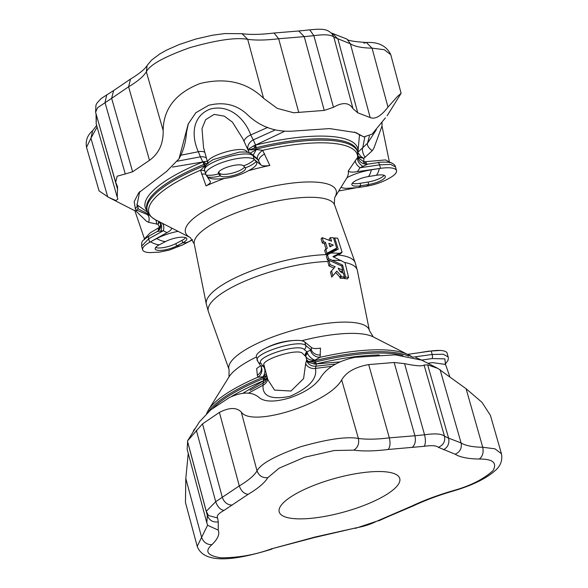 <?xml version="1.0" encoding="UTF-8"?>
<svg xmlns="http://www.w3.org/2000/svg" width="588" height="588" viewBox="0 0 588 588"><rect width="100%" height="100%" fill="white"/><g stroke="black" fill="none" stroke-linecap="round" stroke-linejoin="round"><path stroke-width="0.88" d="M344.325 278.514A76.065 21.168 -15.5 0 1 347.317 278.925L348.588 277.396A79.6 22.146 164.5 0 0 345.546 277.051L344.325 278.514L344.039 277.315M342.422 270.686L342.995 273.053M340.114 278.168A76.065 21.168 -15.5 0 1 343.142 278.389L344.34 276.948A79.6 22.146 164.5 0 0 341.275 276.779L340.114 278.168L339.827 277.014L335.697 272.516L331.713 277.117L330.485 272.141L335.145 266.709L330.03 264.607L328.942 265.908L334.021 268.054M339.526 270.7L341.525 271.759L342.723 270.326L341.672 266.026L328.971 260.315L327.884 261.616L328.942 265.908M336.336 248.518L336.762 249.863M325.745 249.136L324.649 250.437L325.906 254.501L326.994 253.193L325.745 249.136L327.303 248.276L325.473 242.374L323.429 241.661L322.187 237.633L321.092 238.934L322.342 242.962L324.378 243.689L326.2 249.591M322.187 237.633L331.529 241.198L330.419 237.633L329.258 239.029L329.692 240.433M325.906 254.501L335.505 249.525L336.696 248.092L326.994 253.193M333.712 256.956L340.805 253.575L342.069 252.061L332.918 256.618L345.016 262.682L348.588 277.396M328.81 260.506L327.465 259.969L326.384 256.074L327.472 254.773L328.552 258.669L342.628 265.085L341.709 266.18M284.166 131.499L255.611 145.052A3.521 0.39 -103.6 0 0 256.214 147.669L255.809 147.794L256.324 149.55L262.667 150.33L269.819 165.463A95.08 26.453 164.5 0 0 248.842 170.601M224.109 178.554A95.08 26.453 164.5 0 0 206.043 185.889L200.515 170.233L204.72 166.081L204.242 164.309L203.867 164.434A3.521 1.308 67.8 0 0 202.772 161.979L172.527 167.073M352.308 183.25A13.215 3.675 -15.5 0 0 360.076 183.316L368.051 182.037L368.727 184.485A30.098 10.797 80.9 0 1 365.765 186.345C375.453 184.794 384.177 181.552 391.939 176.635A25.549 7.107 164.5 0 0 396.51 170.608A25.549 7.107 164.5 0 0 380.546 168.344L357.386 171.652C352.455 172.409 349.404 172.203 348.236 171.027A95.08 26.453 164.5 0 1 346.993 177.664L334.646 197.612L334.329 204.227L355.218 262.777A77.285 21.506 -15.5 0 0 341.907 255.493A77.285 21.506 -15.5 0 0 337.74 254.957M348.236 171.027L358.011 156.768M360.076 183.316L360.753 185.764A13.215 3.675 -15.5 0 1 351.867 184.691A13.215 3.675 -15.5 0 1 368.441 176.554L376.416 175.275A13.215 3.675 164.5 0 1 385.309 176.349A13.215 3.675 164.5 0 1 368.727 184.485L360.753 185.764A30.098 10.797 80.9 0 1 357.791 187.623L346.332 188.351A25.549 7.107 -15.5 0 1 341.062 187.307M338.776 190.975L355.226 187.984M346.993 177.664A25.549 7.107 -15.5 0 1 371.351 169.807L379.326 168.528A25.549 7.107 164.5 0 1 380.546 168.344L379.583 164.868L360.032 167.742L357.386 171.652M357.813 152.512A3.521 3.359 -171 0 1 357.923 152.314L359.474 135.049M369.382 136.1L367.507 143.237L376.313 129.794M395.496 166.933L390.638 164.405L379.583 164.868A3.521 1.433 81.6 0 0 377.878 162.633L377.878 162.633C378.422 161.906 392.093 161.979 391.299 162.883C393.886 164.008 395.283 165.36 395.496 166.933L396.51 170.608M364.09 163.956A3.521 0.889 103.9 0 1 363.899 161.832L385.5 159.914L389.388 162.009L382.002 126.075L373.902 148.154L372.255 150.712L363.803 158.378L363.899 161.832L358.18 157.738M368.051 182.037A13.215 3.675 164.5 0 0 384.185 175.342M364.781 137.202L362.767 147.661L367.507 143.237A8.813 4.16 -147.2 0 0 372.255 150.712M357.901 152.858A8.813 4.16 -147 0 1 358.011 152.182L362.767 147.661A8.813 4.042 -119.3 0 0 365.133 157.4M367.529 164.155L377.805 162.648A3.521 1.433 81.6 0 1 377.878 162.633L367.529 164.155C358.849 164.397 357.482 156.864 358.136 156.621L357.386 150.947A109.243 30.4 164.5 0 0 256.214 147.669M365.898 161.928A3.521 1.374 -98.5 0 0 367.404 164.177M367.61 164.148L360.032 167.742A8.813 4.278 -146 0 1 355.395 160.406M367.449 164.177A8.813 8.695 -114.7 0 1 365.971 164.25M269.819 165.463C265.004 166.213 261.983 165.992 260.734 164.794L257.478 158.966A8.813 4.373 143.4 0 1 262.667 150.33A108.214 30.113 164.5 0 1 284.599 146.067A108.214 30.113 164.5 0 1 357.71 157.069A8.813 5.564 -144 0 0 363.046 166.455M358.121 156.959A8.813 2.433 164.5 0 0 360.797 157.613L363.803 158.378L360.995 156.577A3.521 1.801 116.9 0 0 360.797 157.613L358.158 156.268M357.849 152.652A3.521 3.219 -177.1 0 1 357.879 152.608L360.995 156.577M254.942 145.302L253.891 145.765A3.521 0.97 -111.2 0 0 254.729 148.132L255.809 147.794A3.521 0.492 69.7 0 1 254.942 145.302L255.611 145.052A110.272 30.686 -15.5 0 1 357.923 152.314L357.879 152.608M185.705 237.633A13.215 3.675 -15.5 0 1 182.045 240.338L182.721 242.785A13.215 3.675 -15.5 0 0 186.83 238.64A13.215 3.675 -15.5 0 0 178.789 237.442A13.215 3.675 -15.5 0 0 165.471 241.565L159.304 244.814A30.098 17.831 -117.8 0 1 150.572 241.793L156.739 238.544A25.549 7.107 -15.5 0 1 178.054 231.327M171.093 227.762C172.13 228.975 170.763 230.599 166.985 232.635L149.646 242.3A25.549 7.107 164.5 0 0 142.634 249.804A25.549 7.107 164.5 0 0 149.661 252.612L159.635 252.112L169.307 250.091L182.868 244.806A30.098 17.831 62.2 0 1 176.554 246.034L182.721 242.785A30.098 17.831 62.2 0 0 189.035 241.55L182.868 244.806M150.572 241.793A25.549 7.107 164.5 0 0 149.646 242.3L148.676 238.816L141.62 246.166L142.634 249.804M186.455 242.91L192.555 239.86M130.514 79.064L128.603 86.796C137.555 81.475 143.472 76.477 146.346 71.795L147.125 65.474C146.537 66.576 143.685 71.075 130.514 79.064L113.631 90.552L111.647 98.321L97.557 107.744L95.587 112.227L95.932 105.208L96.991 103.076L101.18 98.505L106.707 94.955L105.024 102.562L125.266 173.974L117.159 176.202L115.674 182.192L117.578 186.881L117.262 197.267L117.909 199.089L115.887 200.515L108.78 197.428L134.615 210.651L136.188 210.989L138.231 208.005L136.813 204.602L137.452 205.918L137.011 205.102L139.709 191.585M136.894 204.727L147.831 212.364M134.887 210.783L144.435 238.801L150.271 232.789L159.561 227.277L158.01 224.285L148.602 222.345L146.28 221.059L136.012 211.099M166.985 232.635L163.354 230.731L157.305 231.481L149.411 235.825A3.521 2.227 61.2 0 0 148.676 238.816L163.354 230.731A8.813 5.74 117.8 0 0 162.016 223.117M182.045 240.338L175.878 243.586L176.554 246.034A13.215 3.675 164.5 0 1 163.236 250.157A13.215 3.675 164.5 0 1 155.195 248.959A13.215 3.675 164.5 0 1 159.304 244.814M155.636 247.519A13.215 3.675 164.5 0 0 175.878 243.586M148.926 214.311L137.835 208.733M147.919 214.818L149.624 215.23M157.952 231.069A3.521 2.176 61.3 0 0 158.231 228.438M160.737 231.246A8.813 6.828 118.8 0 0 159.444 221.801M155.849 219.963A8.813 5.946 -93.8 0 1 156.629 224.175M158.907 221.301L158.01 224.285L159.532 222.073A3.521 2.308 19 0 0 159.341 221.786M160.127 228.519A3.521 1.632 -142.8 0 0 159.561 227.277L160.767 224.859M244.593 167.051A13.215 3.675 -15.5 0 1 232.091 173.181A13.215 3.675 -15.5 0 1 219.677 173.357L220.353 175.805A13.215 3.675 -15.5 0 0 234.7 175.099A13.215 3.675 -15.5 0 0 245.556 168.278A13.215 3.675 -15.5 0 0 245.292 167.815L243.491 165.845A30.098 28.628 -42.5 0 0 254.45 159.671L256.258 161.641A25.549 7.107 -15.5 0 1 252.186 168.565C240.654 175.694 228.115 179.171 214.554 179.002A25.549 7.107 -15.5 0 1 208.034 177.084L206.226 175.114A25.549 7.107 164.5 0 1 205.984 174.798L210.21 181.325M260.734 164.794L254.134 159.377A25.549 7.107 164.5 0 0 226.071 161.23A25.549 7.107 164.5 0 0 205.719 174.217A25.549 7.107 164.5 0 0 205.984 174.798M254.45 159.671A25.549 7.107 164.5 0 0 254.134 159.377L253.171 155.893C246.534 148.492 198.413 163.912 205.021 171.321M210.056 181.031C211.085 182.287 209.747 183.904 206.043 185.889M177.326 161.193L200.39 156.834L198.347 151.726L180.92 155.21C184.118 148.176 185.977 140.547 186.492 132.329L188.388 123.568M204.947 152.512A8.813 4.344 159.4 0 0 198.347 151.726C191.761 137.526 191.071 116.512 210.225 109.081C230.393 103.738 245.622 120.224 250.701 134.953L267.783 127.39M207.939 163.648L203.558 147.691M208.196 163.398C202.448 157.466 241.455 144.971 246.446 151.145L247.835 152.388M249.312 152.784L242.91 138.864L232.422 122.142L224.3 116.137L214.15 114.388L205.653 119.651L201.993 128.566L203.551 147.661M219.677 173.357L218.567 172.152M208.034 177.084A30.098 28.628 137.5 0 0 220.353 175.805L218.545 173.835A30.098 28.628 137.5 0 1 206.226 175.114M243.491 165.845A13.215 3.675 164.5 0 0 229.144 166.551A13.215 3.675 164.5 0 0 218.28 173.372A13.215 3.675 164.5 0 0 218.545 173.835L218.273 172.835M244.116 141.62A8.813 4.292 -23.7 0 1 250.701 134.953L253.281 139.9L274.956 130.073M180.92 155.21L179.024 158.767L166.602 171.417L138.65 192.871L134.189 201.618L135.38 208.828L137.452 205.918L137.982 206.858M247.886 149.08A8.813 7.049 -31.4 0 1 253.281 139.9L255.552 144.913A8.813 4.322 156.3 0 0 253.891 145.765L249.209 148.646L248.504 150.197L249.599 149.719A3.521 3.021 53.5 0 1 249.209 148.646M207.483 161.296L204.448 161.597A3.521 1.837 -103.8 0 1 205.227 163.986L204.242 164.309A3.521 1.404 74.9 0 0 203.426 161.803L204.448 161.597A8.813 4.373 159.3 0 0 202.72 161.84L200.39 156.834A8.813 7.129 154.6 0 1 206.564 158.128M205.719 174.217L204.749 170.726C203.661 166.999 206.616 163.236 213.62 159.429L239.47 152.072M257.478 158.966L252.142 154.299A3.521 3.315 129.8 0 1 253.171 155.893L258.771 160.561A8.813 4.41 155.2 0 1 264.74 153.975M201.596 174.202A8.813 4.506 160.2 0 1 205.734 174.276M334.646 197.612A78.204 21.763 -15.5 0 0 283.578 184.294A78.204 21.763 -15.5 0 0 205.675 210.181A78.204 21.763 -15.5 0 0 190.365 237.618L155.651 219.861A108.214 30.113 164.5 0 1 200.515 170.233A8.813 4.873 171.8 0 1 204.808 170.939M204.72 166.081L205.565 165.919M205.227 163.986L207.976 163.067M147.338 211.077A110.272 30.686 -15.5 0 1 202.772 161.979L203.426 161.803M253.185 155.166L256.324 149.55L250.209 153.13M254.729 148.132L249.599 149.719A8.813 2.455 -15.3 0 0 256.17 149.102A109.243 30.4 -15.5 0 1 357.754 152.277M260.565 365.699L256.699 368.544L257.331 375.181L257.911 377.202L263.145 376.768L263.644 378.51L263.284 378.679A3.521 1.308 -112.2 0 1 263.468 380.84L243.204 393.1M264.086 365.361A95.08 26.453 164.5 0 0 262.777 365.905M339.401 361.943L316.307 363.913A3.521 0.39 76.4 0 1 315.631 361.914L315.212 361.995L314.749 360.238L320.063 357.298L320.475 348.118C315.66 348.868 312.632 348.647 311.39 347.449L304.79 342.032A25.549 7.107 164.5 0 0 298.586 340.408A25.549 7.107 164.5 0 0 260.954 350.845A25.549 7.107 164.5 0 0 256.375 356.872L258.022 361.855L260.785 366.045L262.755 366.03A8.813 3.506 -96.4 0 1 263.431 366.552L264.034 367.412A3.521 2.727 155.7 0 1 264.644 367.456M445.432 363.979L448.034 360.326L448.357 357.857L447.167 353.263A25.549 7.107 164.5 0 0 440.14 350.455A25.549 7.107 164.5 0 0 431.202 350.999L407.455 354.388M448.188 356.938L443.279 354.233L432.165 354.476L431.202 350.999M427.888 363.288L432.496 362.605L445.528 364.45L449.783 376.585M421.897 360.231A3.521 1.374 81.5 0 1 421.978 360.025L432.143 358.562A3.521 1.419 -97.9 0 0 432.165 354.476L412.57 357.195L408.043 354.307M432.143 358.562L444.873 358.864L445.432 363.884M421.662 360.106L416.061 357.629A8.813 2.425 125.4 0 0 415.929 357.864M195.312 428.417A25.549 7.107 164.5 0 0 193.217 431.776M248.312 393.262L263.086 385.162C262.13 396.246 271.068 399.987 289.899 396.378C308.979 387.904 317.491 378.569 315.44 368.397L332.022 366.317M311.39 347.449L311.309 350.007L305.753 345.509C299.263 338.644 251.149 354.064 257.603 360.936M263.777 364.589L267.959 379.921M264.284 365.633C258.691 360.275 297.697 347.78 302.533 353.388L305.929 356.725L306.642 359.856L305.664 363.568L303.584 378.643L290.979 391.035L274.589 390.094L267.966 379.936M305.664 363.568A8.813 7.695 -0.7 0 0 315.44 368.397L316.028 366.162L335.476 364.053M249.996 390.425L263.145 383.097L263.086 385.162A8.813 7.754 173.9 0 0 267.665 378.797M306.444 360.231A8.813 8.673 54.6 0 0 316.028 366.162L316.307 364.001A8.813 7.71 179.4 0 1 314.44 364.082L308.428 362.186L306.642 359.856L308.281 361.333A3.521 2.205 -53.6 0 0 308.428 362.186M267.283 377.371L264.997 379.921A3.521 1.507 55.2 0 0 264.578 378.003L263.644 378.51A3.521 1.176 -118.9 0 1 264.078 380.524L264.997 379.921A8.813 7.769 174 0 1 263.475 380.921L263.145 383.097A8.813 8.754 -135 0 0 265.298 381.516L265.379 381.436M264.313 366.206A3.521 3.366 -36.4 0 0 262.843 366.001L260.976 363.333C254.641 357.085 298.653 342.98 304.194 349.493L306.98 351.867A3.521 3.33 -48 0 0 305.319 355.894M264.431 366.669A3.521 3.116 151.7 0 0 263.431 366.552L262.755 366.03M307.098 351.83L307.223 352.521A8.813 1.264 61.7 0 1 307.098 351.83L310.501 350.139A8.813 7.512 -158.8 0 0 320.063 357.298A108.214 30.113 164.5 0 1 342.003 353.028A108.214 30.113 164.5 0 1 407.991 354.66L411.247 356.673M320.475 354.961A8.813 7.754 -178.3 0 1 311.309 350.007L310.501 350.139M257.331 375.181A8.813 7.842 172.7 0 0 261.366 367.544L260.903 366.228A8.813 8.011 149.8 0 0 260.8 366.059M256.412 357.004A78.204 21.763 -15.5 0 0 229.004 376.901L208.387 410.02A108.214 30.113 164.5 0 1 257.911 377.202A8.813 8.011 149.8 0 0 260.903 366.228L260.785 366.045M266.305 373.689L263.145 376.768C265.144 373.159 265.438 370.043 264.034 367.412M264.578 378.003L266.923 376.033M231.687 396.349A110.272 30.686 -15.5 0 1 263.468 380.84L264.078 380.524M379.311 354.961A110.272 30.686 -15.5 0 0 316.307 363.913L314.44 364.082A3.521 0.639 87.9 0 1 314.08 362.149L308.281 361.333A8.813 2.448 -15.7 0 0 314.845 360.679A109.243 30.4 -15.5 0 1 408.645 356.181M314.08 362.149L315.212 361.995L315.594 364.023M307.605 353.462C308.729 356.174 311.111 358.437 314.749 360.238C310.508 360.393 307.568 359.217 305.929 356.725A3.521 2.697 149.9 0 1 307.605 353.462L307.223 352.521A3.521 3.087 143.7 0 0 305.606 356.218M321.291 516.999A62.548 17.405 164.5 0 0 399.759 478.478A62.548 17.405 164.5 0 0 334.837 478.426A62.548 17.405 164.5 0 0 279.212 511.913A62.548 17.405 164.5 0 0 321.291 516.999M424.176 446.307L388.198 449.482C374.38 451.18 362.906 451.4 353.778 450.136L334.182 450.533L304.68 457.214L279.102 468.18L267.834 477.662C264.637 482.873 258.059 488.437 248.107 494.346L223.954 510.428C218.376 513.515 216.266 516.043 217.626 518.021L218.251 521.909L218.244 530.126C219.875 534.183 217.758 539.034 211.908 544.672C204.367 551.287 207.307 555.66 220.728 557.791C238.103 557.85 254.979 554.881 271.355 548.883L315.146 537.006L356.115 527.84C363.751 526.51 370.602 524.312 376.665 521.262L412.019 505.974C424.205 500.219 437.788 495.155 452.775 490.782C470.209 485.945 483.637 479.205 493.045 470.576C497.36 462.763 492.766 458.919 479.271 459.037C468.085 458.86 460.066 457.258 455.208 454.23L438.383 447.314C436.333 445.564 431.592 445.226 424.176 446.307C425.668 443.859 425.793 440.022 424.558 434.789L404.559 363.641L394.144 362.495L368.683 364.589C355.24 367.03 346.236 372.138 341.665 379.899C328.92 403.39 251.76 427.961 241.264 412.056C236.619 407.241 229.327 407.359 219.405 412.401L202.529 423.867L187.66 440.743M404.559 363.641C415.812 365.964 422.324 366.427 424.073 365.023L427.66 364.876L437.95 368.441L421.758 360.157L395.261 354.843L355.071 357.313C337.953 360.9 326.23 368.007 319.916 378.643C314.286 386.419 304.216 392.835 289.715 397.9C275.331 402.089 265.298 402.104 259.617 397.951C252.575 391.601 242.476 391.483 229.327 397.584L210.71 409.91L199.42 421.816L187.454 441.029L206.263 511.303L215.708 501.682L239.294 485.916C248.246 480.594 254.156 475.596 257.037 470.907C260.433 463.983 274.919 455.95 300.483 446.799C327.42 439.133 346.722 436.347 358.386 438.45L341.665 379.899M187.631 441.661L187.116 449.159L206.836 522.864L207.321 515.426L187.594 441.757M188.241 453.363L185.808 478.5L185.448 502.409L197.208 546.355L201.611 537.314L185.808 478.5M466.093 388.727L481.954 402.317L490.421 415.356L501.454 453.789L494.964 448.82L482.741 447.27L466.093 388.727L437.95 368.441M108.78 197.428L99.063 190.916L86.546 147.316C85.356 140.738 87.406 135.167 92.691 130.617L90.927 138.195L86.546 147.316M125.266 173.974L132.623 171.792L149.499 160.326C158.929 153.512 163.486 143.553 163.163 130.44C163.435 108.802 175.694 93.169 199.942 83.547C225.719 77.278 246.931 82.188 263.564 98.284L277.249 108.376L293.655 112.764L324.238 110.419L333.462 107.295C342.606 101.981 349.11 102.437 352.984 108.677L357.754 112.8L370.175 117.578C375.159 119.592 381.097 116.101 387.992 107.112L397.253 96.675L401.112 93.308L390.792 54.75L384.339 49.715L372.057 48.15L387.992 107.112M387.125 115.792L401.112 93.308M385.412 117.865L372.035 134.167L363.84 136.938L354.358 132.057M363.84 136.938L355.931 132.616L329.618 128.588L292.354 131.146C274.508 132.124 259.205 126.332 246.453 113.749C236.104 104.495 223.477 101.687 208.578 105.318L195.811 112.756L188.226 123.972L179.024 158.767M136.188 210.989L135.38 208.828M323.429 241.661L322.342 242.962M325.473 242.374L324.378 243.689M330.419 237.633A79.6 22.146 -15.5 0 1 333.492 237.809L336.696 248.092M329.949 246.842L328.839 243.278L333.3 245.1L329.949 246.842M331.301 246.129L329.486 245.35M327.472 254.773L338.21 249.158L334.69 237.912A79.6 22.146 -15.5 0 1 337.733 238.258L342.069 252.061M334.69 237.912L333.837 238.934M345.546 277.051L342.628 265.085M328.552 258.669L327.465 259.969M341.275 276.779L340.989 275.625L339.827 277.014M340.989 275.625L336.828 271.164L335.697 272.516M336.828 271.164L331.713 277.117M332.801 275.816L331.573 270.833M330.03 264.607L328.971 260.315M342.723 270.326L338.218 268.099C339.408 271.164 341.136 272.839 343.407 273.111L344.34 276.948M328.008 261.462A77.285 21.506 164.5 0 0 246.387 280.498A77.285 21.506 164.5 0 0 208.424 311.743L206.3 304.077A77.285 21.506 -15.5 0 1 246.754 272.736A77.285 21.506 -15.5 0 1 327.773 254.604M228.997 376.923L229.07 369.529A72.831 20.264 -15.5 0 1 320.32 324.289A72.831 20.264 -15.5 0 1 356.637 322.952A72.831 20.264 -15.5 0 1 369.411 330.61L357.35 270.443A77.285 21.506 164.5 0 0 344.671 262.476M190.365 237.618L194.238 243.917A72.831 20.264 -15.5 0 1 285.702 199.472A72.831 20.264 -15.5 0 1 322.026 198.134A72.831 20.264 -15.5 0 1 334.572 204.999M368.441 176.554A30.098 10.797 -99.1 0 0 371.351 169.807M376.416 175.275A30.098 10.797 -99.1 0 0 379.326 168.528M365.758 164.228A3.521 1.161 92.7 0 1 364.905 161.979M203.867 164.434A109.243 30.4 164.5 0 0 146.846 209.335L147.213 210.666A109.243 30.4 -15.5 0 1 204.602 165.618A8.813 2.462 164.4 0 0 206.344 164.824M165.471 241.565A30.098 17.831 -117.8 0 1 156.739 238.544M149.624 235.729A3.521 2.227 61.2 0 0 149.411 235.825C139.746 242.028 142.142 242.043 141.62 246.166M147.272 214.591A8.813 5.608 -61.2 0 1 148.602 222.345M158.936 227.946A3.521 1.955 -131.1 0 1 159.23 229.901M245.292 167.815A30.098 28.628 -42.5 0 0 256.258 161.641M301.637 340.761A78.204 21.763 -15.5 0 1 325.568 335.719A78.204 21.763 -15.5 0 1 373.262 336.895L407.991 354.66M402.942 355.395A109.243 30.4 164.5 0 0 315.631 361.914M419.163 352.719L420.699 352.455A30.098 10.797 80.9 0 1 421.361 352.403M420.699 352.455L428.674 351.176A30.098 10.797 80.9 0 1 429.946 351.176M263.284 378.679A109.243 30.4 164.5 0 0 213.099 408.043M208.608 411.651A109.243 30.4 -15.5 0 1 263.284 377.202A8.813 2.44 164.6 0 0 266.746 375.364M304.194 349.493A3.521 3.33 -51.1 0 0 305.753 345.509L304.79 342.032M260.976 363.333A3.521 3.374 146.5 0 1 258.022 361.855M388.198 449.482C390.153 446.968 390.528 443.095 389.337 437.862C376.915 439.39 366.596 439.581 358.386 438.45C359.371 443.69 357.835 447.586 353.778 450.136M412.092 447.512C415.077 444.918 416.025 441 414.93 435.752L389.337 437.862L368.683 364.589M267.834 477.662C262.542 478.11 258.94 475.854 257.037 470.907L241.264 412.056M248.107 494.346C244.013 493.773 241.08 490.965 239.294 485.916L219.405 412.401M232.267 505.107C227.497 504.996 224.182 502.446 222.33 497.441L202.529 423.867M223.954 510.428C220.206 509.664 217.457 506.746 215.708 501.682L196.355 430.32M217.626 518.021L208.505 515.551L206.263 511.303M218.251 521.909C212.878 522.519 209.232 520.358 207.321 515.426L207.542 514.235M218.244 530.126L207.674 525.312L206.836 522.864M211.908 544.672C206.917 544.745 203.485 542.298 201.611 537.314L207.615 525.172M271.355 548.883L314.551 537.505L356.115 527.84M315.146 537.006L314.551 537.505M342.642 530.729L342.613 531.104M376.665 521.262L355.27 528.391M388.109 516.168L389.021 516.235L378.503 520.917M412.019 505.974L413.562 505.776L389.021 516.235M452.775 490.782L452.973 491.09C438.413 495.346 425.271 500.241 413.562 505.776M479.271 459.037C482.638 456.442 483.792 452.517 482.741 447.27C472.686 447.108 465.475 445.667 461.102 442.948L440.081 369.654M455.208 454.23C460.051 451.929 462.014 448.166 461.102 442.948L448.622 438.148L427.66 364.876M443.55 449.746C447.887 447.248 449.577 443.381 448.622 438.148L444.506 436.208L424.073 365.023M438.383 447.314C443.359 445.116 445.403 441.412 444.506 436.208C441.617 433.746 434.973 433.275 424.558 434.789L414.93 435.752L394.144 362.495M97.093 127.023L90.927 138.195L107.714 196.884M96.358 114.91L96.204 123.928L96.042 113.822M96.704 116.101L117.688 189.681M132.623 171.792L111.647 98.321L128.603 86.796L149.499 160.326M147.125 65.474L151.594 60.086L160.032 53.78L166.918 49.951L179.443 44.438L195.738 39.065L212.172 35.287L224.763 33.56L242.013 33.692L247.702 39.33C236.031 37.228 216.729 40.013 189.799 47.679C164.228 56.83 149.749 64.864 146.346 71.795L163.163 130.44M242.013 33.692C250.091 34.839 260.778 34.618 274.067 33.016L278.653 38.742C266.224 40.271 255.912 40.462 247.702 39.33L263.564 98.284M274.067 33.016L298.763 30.988L304.246 36.64L278.653 38.742L298.777 112.514M298.763 30.988L309.758 29.878L313.874 35.67L304.246 36.64L324.238 110.419M309.758 29.878C326.369 27.981 327.906 30.583 331.764 33.472L333.822 37.088L350.419 43.828C354.792 46.548 362.002 47.988 372.057 48.15L366.361 42.505C353.667 41.623 347.207 40.484 346.993 39.102L350.419 43.828L370.175 117.578M333.462 107.295L313.874 35.67C324.282 34.155 330.934 34.633 333.822 37.088L352.984 108.677M346.993 39.102L332.551 33.443L337.931 39.029L357.754 112.8M363.935 43.174L366.361 42.505C378.481 41.814 386.625 45.901 390.792 54.75M362.421 136.115L359.246 134.88M186.161 133.057L186.492 132.329M341.349 260.616A80.806 22.484 164.5 0 0 332.639 260.315M330.625 253.038A80.806 22.484 -15.5 0 1 339.327 253.332M229.07 369.529L208.424 311.743M194.238 243.917L206.3 304.077M357.35 270.443L355.218 262.777M365.765 186.345L357.791 187.623M389.388 162.009L389.815 162.803M382.024 122.458L382.002 126.075M147.213 210.666C147.684 213.76 150.499 216.825 155.651 219.861M192.386 239.625L189.035 241.55M136.739 210.181L147.978 214.833M144.435 238.801L144.472 239.684M159.267 221.713L160.465 223.594L160.62 227.181L159.671 229.313L157.305 231.481M252.142 154.299L249.51 152.851C247.57 152.564 249.202 151.785 239.235 152.094M373.284 336.909L369.411 330.61M428.674 351.176L440.14 350.455M445.528 364.457L445.483 363.553L445.234 363.928M206.631 413.415L208.387 410.02M298.586 340.408C285.026 340.239 272.487 343.715 260.954 350.845M267.415 377.863L265.298 381.516M197.208 546.355C204.521 565.752 239.404 559.188 272.031 549.045M452.973 491.09C471.87 485.57 485.953 478.72 495.236 470.554C500.579 465.975 502.652 460.382 501.454 453.789M92.691 130.617L96.799 125.193M113.631 90.552L106.707 94.955M332.551 33.443L331.22 33.024M117.262 197.267L96.204 123.928M115.674 182.192L95.587 112.227"/></g></svg>
